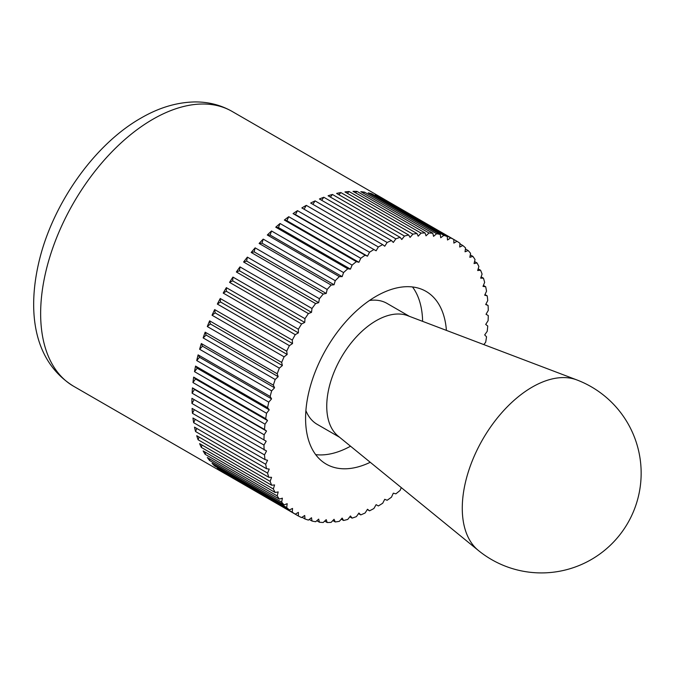 <?xml version="1.0" encoding="UTF-8"?>
<svg xmlns="http://www.w3.org/2000/svg" width="674" height="674" viewBox="0 0 674 674"><rect width="100%" height="100%" fill="white"/><g stroke="black" fill="none" stroke-linecap="round" stroke-linejoin="round"><path stroke-width="1.01" d="M483.831 344.599L485.684 342.215A158.626 91.588 120 0 0 486.535 336.781L484.69 334.911L487.226 331.313A158.626 91.588 120 0 0 487.74 326.005L485.701 324.43L488.094 320.689A158.626 91.588 120 0 0 488.262 315.558L486.038 314.278L488.262 310.428A158.626 91.588 120 0 0 488.094 305.491L485.701 304.513L487.74 300.57A158.626 91.588 120 0 0 487.226 295.861L484.69 295.195L486.535 291.202A158.626 91.588 120 0 0 485.684 286.745L483.005 286.399L484.648 282.355A158.626 91.588 120 0 0 483.46 278.185L480.663 278.16L482.087 274.099A158.626 91.588 120 0 0 480.579 270.24L477.672 270.527L478.877 266.483A158.626 91.588 120 0 0 477.049 262.961L474.058 263.568L475.035 259.557A158.626 91.588 120 0 0 472.895 256.39L469.845 257.308L470.578 253.357A158.626 91.588 120 0 0 468.152 250.559L465.052 251.79L465.54 247.922A158.626 91.588 120 0 0 462.836 245.521L459.702 247.046L459.954 243.289A158.626 91.588 120 0 0 456.989 241.292L453.846 243.112L453.846 239.481A158.626 91.588 120 0 0 450.636 237.914L447.511 240.003L447.258 236.532A158.626 91.588 120 0 0 443.829 235.386L440.729 237.745L440.24 234.451A158.626 91.588 120 0 0 436.609 233.743L433.551 236.355L432.818 233.246A158.626 91.588 120 0 0 429.009 232.985L426.019 235.833L425.05 232.943A158.626 91.588 120 0 0 421.09 233.12L418.183 236.186L416.979 233.524A158.626 91.588 120 0 0 412.884 234.148L410.087 237.408L408.663 234.999A158.626 91.588 120 0 0 404.459 236.06L401.78 239.497L400.137 237.358A158.626 91.588 120 0 0 395.857 238.84L393.313 242.446L391.468 240.576A158.626 91.588 120 0 0 387.129 242.488L384.744 246.221L382.706 244.637A158.626 91.588 120 0 0 378.341 246.962L376.117 250.804L373.893 249.523A158.626 91.588 120 0 0 369.529 252.244L367.49 256.179L365.106 255.202A158.626 91.588 120 0 0 360.767 258.294L358.922 262.296L356.377 261.63A158.626 91.588 120 0 0 352.098 265.093L350.455 269.128L347.776 268.783A158.626 91.588 120 0 0 343.572 272.574L342.148 276.635L339.351 276.601A158.626 91.588 120 0 0 335.256 280.713L334.051 284.757L331.145 285.043A158.626 91.588 120 0 0 327.185 289.441L326.216 293.451L323.225 294.058A158.626 91.588 120 0 0 319.417 298.725L318.684 302.668L315.626 303.586A158.626 91.588 120 0 0 311.995 308.49L311.506 312.348L308.406 313.579A158.626 91.588 120 0 0 304.977 318.676L304.724 322.433L301.598 323.958A158.626 91.588 120 0 0 298.388 329.232L298.388 332.863L295.246 334.675A158.626 91.588 120 0 0 292.28 340.092L292.533 343.563L289.399 345.652A158.626 91.588 120 0 0 286.694 351.171L287.183 354.473L284.083 356.832A158.626 91.588 120 0 0 281.656 362.427L282.389 365.527L279.339 368.139A158.626 91.588 120 0 0 277.199 373.767L278.177 376.656L275.186 379.504A158.626 91.588 120 0 0 273.358 385.14L274.562 387.794L271.656 390.861A158.626 91.588 120 0 0 270.148 396.464L271.571 398.873L268.774 402.134A158.626 91.588 120 0 0 267.586 407.669L269.229 409.817L266.55 413.263A158.626 91.588 120 0 0 265.699 418.697L267.544 420.568L265.008 424.165A158.626 91.588 120 0 0 264.494 429.464L266.533 431.048L264.141 434.781L192.107 393.195L194.491 389.454L266.533 431.048M378.341 505.947L376.117 504.666L378.341 505.947A158.626 91.588 120 0 0 382.706 503.234L384.744 499.299L387.129 500.276A158.626 91.588 120 0 0 391.468 497.176L393.313 493.174L395.857 493.84A158.626 91.588 120 0 0 400.137 490.386L401.274 487.588M298.388 515.998L226.354 474.403A158.626 91.588 -60 0 1 224.762 473.527A158.626 91.588 -60 0 1 223.212 472.592L295.246 514.178L298.388 512.366L298.388 515.998A158.626 91.588 120 0 0 301.598 517.565L304.724 515.475L304.977 518.946A158.626 91.588 120 0 0 308.406 520.092L311.506 517.733L311.995 521.027A158.626 91.588 120 0 0 315.626 521.735L318.684 519.123L319.417 522.224A158.626 91.588 120 0 0 323.225 522.493L326.216 519.646L327.185 522.535A158.626 91.588 120 0 0 331.145 522.358L334.051 519.292L335.256 521.954A158.626 91.588 120 0 0 339.351 521.331L342.148 518.07L343.572 520.48A158.626 91.588 120 0 0 347.776 519.418L350.455 515.981L352.098 518.121A158.626 91.588 120 0 0 356.377 516.629L358.922 513.032L360.767 514.902A158.626 91.588 120 0 0 365.106 512.99L367.49 509.258L369.529 510.833A158.626 91.588 120 0 0 373.893 508.516L376.117 504.666M369.529 510.833L367.305 509.552M360.767 514.902L358.517 513.605M352.098 518.121L349.814 516.806M343.572 520.48L341.238 519.132M335.256 521.954L332.846 520.564M327.185 522.535L324.691 521.095M319.417 522.224L316.814 520.724M311.995 521.027L309.248 519.443M304.977 518.946L302.053 517.261M292.28 512.189L220.246 470.595A158.626 91.588 -60 0 1 217.357 468.363L289.399 509.957L292.533 508.432L292.28 512.189A158.626 91.588 120 0 0 295.246 514.178M286.694 507.556L214.661 465.961A158.626 91.588 -60 0 1 212.049 463.324L284.083 504.91L287.183 503.689L286.694 507.556A158.626 91.588 120 0 0 289.399 509.957M281.656 502.122L209.622 460.527A158.626 91.588 -60 0 1 207.297 457.494L279.339 499.089L282.389 498.17L281.656 502.122A158.626 91.588 120 0 0 284.083 504.91M277.199 495.921L205.166 454.327A158.626 91.588 -60 0 1 203.144 450.923L275.186 492.517L278.177 491.91L277.199 495.921A158.626 91.588 120 0 0 279.339 499.089M273.358 488.987L201.324 447.401A158.626 91.588 -60 0 1 199.622 443.644L271.656 485.229L274.562 484.943L273.358 488.987A158.626 91.588 120 0 0 275.186 492.517M270.148 481.379L198.105 439.785A158.626 91.588 -60 0 1 196.732 435.699L268.774 477.285L271.571 477.318L270.148 481.379A158.626 91.588 120 0 0 271.656 485.229M267.586 473.123L195.553 431.529A158.626 91.588 -60 0 1 194.516 427.139L266.55 468.733L269.229 469.079L267.586 473.123A158.626 91.588 120 0 0 268.774 477.285M265.699 464.276L193.657 422.691A158.626 91.588 -60 0 1 192.966 418.023L265.008 459.609L267.544 460.275L265.699 464.276A158.626 91.588 120 0 0 266.55 468.733M264.494 454.899L192.452 413.314A158.626 91.588 -60 0 1 192.107 408.393L266.533 450.965L264.494 454.899A158.626 91.588 120 0 0 265.008 459.609M264.141 434.781A158.626 91.588 120 0 0 263.972 439.92L266.196 441.2L263.972 445.051A158.626 91.588 120 0 0 264.141 449.988M263.972 445.051L191.93 403.456A158.626 91.588 -60 0 1 191.913 400.904A158.626 91.588 -60 0 1 191.93 398.326L263.972 439.92M315.702 454.647A99.744 57.585 120 0 0 350.539 446.205M370.253 462.288A99.744 57.585 -60 0 1 326.241 464.125A99.744 57.585 -60 0 1 305.583 418.461A99.744 57.585 -60 0 1 349.124 318.077A99.744 57.585 -60 0 1 425.993 291.353A99.744 57.585 -60 0 1 446.407 330.386M192.107 393.195A158.626 91.588 -60 0 1 192.452 387.879L264.494 429.464M192.452 387.879L194.491 389.454M265.008 424.165L192.966 382.571A158.626 91.588 -60 0 1 193.657 377.103L265.699 418.697M193.657 377.103L195.511 378.973L267.544 420.568M192.966 382.571L195.511 378.973M266.55 413.263L194.516 371.669A158.626 91.588 -60 0 1 195.553 366.083L267.586 407.669M195.553 366.083L197.196 368.223L269.229 409.817M194.516 371.669L197.196 368.223M268.774 402.134L196.732 360.548A158.626 91.588 -60 0 1 198.105 354.869L270.148 396.464M198.105 354.869L199.538 357.279L271.571 398.873M196.732 360.548L199.538 357.279M271.656 390.861L199.622 349.267A158.626 91.588 -60 0 1 201.324 343.546L273.358 385.14M201.324 343.546L202.52 346.209L274.562 387.794M199.622 349.267L202.52 346.209M275.186 379.504L203.144 337.918A158.626 91.588 -60 0 1 205.166 332.181L277.199 373.767M205.166 332.181L206.134 335.071L278.177 376.656M203.144 337.918L206.134 335.071M279.339 368.139L207.297 326.545A158.626 91.588 -60 0 1 209.622 320.832L281.656 362.427M209.622 320.832L210.355 323.941L282.389 365.527M207.297 326.545L210.355 323.941M284.083 356.832L212.049 315.238A158.626 91.588 -60 0 1 214.661 309.585L286.694 351.171M214.661 309.585L215.149 312.879L287.183 354.473M212.049 315.238L215.149 312.879M289.399 345.652L217.357 304.067A158.626 91.588 -60 0 1 220.246 298.498L292.28 340.092M220.246 298.498L220.491 301.969L292.533 343.563M217.357 304.067L220.491 301.969M295.246 334.675L223.212 293.08A158.626 91.588 -60 0 1 226.354 287.646L298.388 329.232M226.354 287.646L226.354 291.269L298.388 332.863M223.212 293.08L226.354 291.269M301.598 323.958L229.556 282.372A158.626 91.588 -60 0 1 232.934 277.09L304.977 318.676M232.934 277.09L232.69 280.847L304.724 322.433M229.556 282.372L232.69 280.847M308.406 313.579L236.363 271.984A158.626 91.588 -60 0 1 239.961 266.896L311.995 308.49M239.961 266.896L239.464 270.763L311.506 312.348M236.363 271.984L239.464 270.763M315.626 303.586L243.592 262.001A158.626 91.588 -60 0 1 247.375 257.131L319.417 298.725M247.375 257.131L246.642 261.082L318.684 302.668M243.592 262.001L246.642 261.082M323.225 294.058L251.183 252.464A158.626 91.588 -60 0 1 255.143 247.855L327.185 289.441M255.143 247.855L254.174 251.865L326.216 293.451M251.183 252.464L254.174 251.865M331.145 285.043L259.111 243.449A158.626 91.588 -60 0 1 263.214 239.118L335.256 280.713M263.214 239.118L262.009 243.162L334.051 284.757M259.111 243.449L262.009 243.162M339.351 276.601L267.308 235.007A158.626 91.588 -60 0 1 271.538 230.988L343.572 272.574M271.538 230.988L270.114 235.041L342.148 276.635M267.308 235.007L270.114 235.041M347.776 268.783L275.742 227.189A158.626 91.588 -60 0 1 280.055 223.498L352.098 265.093M280.055 223.498L278.421 227.542L350.455 269.128M275.742 227.189L278.421 227.542M356.377 261.63L284.344 220.044A158.626 91.588 -60 0 1 288.733 216.708L360.767 258.294M288.733 216.708L286.88 220.71L358.922 262.296M284.344 220.044L286.88 220.71M365.106 255.202L293.064 213.607A158.626 91.588 -60 0 1 297.495 210.65L369.529 252.244M297.495 210.65L295.456 214.585L367.49 256.179M293.064 213.607L295.456 214.585M373.893 249.523L301.859 207.937A158.626 91.588 -60 0 1 306.299 205.368L378.341 246.962M306.299 205.368L304.075 209.218M382.706 244.637L310.663 203.051A158.626 91.588 -60 0 1 315.095 200.894L387.129 242.488M315.095 200.894L312.888 204.332M391.468 240.576L319.425 198.982A158.626 91.588 -60 0 1 323.815 197.255L395.857 238.84M323.815 197.255L321.675 200.279M400.137 237.358L328.095 195.763A158.626 91.588 -60 0 1 332.417 194.466L404.459 236.06M332.417 194.466L330.386 197.086M408.663 234.999L336.621 193.413A158.626 91.588 -60 0 1 340.85 192.553L412.884 234.148M340.85 192.553L338.955 194.761M416.979 233.524L344.945 191.938A158.626 91.588 -60 0 1 349.048 191.526L421.09 233.12M349.048 191.526L347.346 193.32M425.05 232.943L353.016 191.349A158.626 91.588 -60 0 1 356.967 191.391L429.009 232.985M356.967 191.391L355.51 192.789M432.818 233.246L360.784 191.66A158.626 91.588 -60 0 1 364.567 192.149L436.609 233.743M364.567 192.149L363.387 193.16M440.24 234.451L368.198 192.857A158.626 91.588 -60 0 1 371.795 193.792L443.829 235.386M371.795 193.792L370.944 194.441M447.258 236.532L375.224 194.938A158.626 91.588 -60 0 1 378.603 196.319L450.636 237.914M378.603 196.319L378.148 196.623M232.126 111.437A158.626 91.588 120 0 0 152.813 119.298A158.626 91.588 120 0 0 40.642 313.579A158.626 91.588 120 0 0 73.5 386.194C33.312 361.247 26.707 310.79 39.673 258.875C53.861 202.074 95.042 144.126 140.917 118.118C158.676 107.764 176.512 102.372 194.432 101.943C208.072 101.757 220.634 104.917 232.126 111.437L383.396 198.771A158.626 91.588 -60 0 0 381.804 197.886L456.989 241.292M383.396 198.771A158.626 91.588 -60 0 1 384.947 199.706M459.912 243.836L462.836 245.521M465.405 248.976L468.152 250.559M470.292 254.882L472.895 256.39M474.555 261.52L477.049 262.961M478.169 268.859L480.579 270.24M481.126 276.837L483.46 278.185M483.401 285.422L485.684 286.745M484.977 294.563L487.226 295.861M485.861 304.201L488.094 305.491M220.246 470.595L220.28 470.048M214.661 465.961L214.787 464.908M209.622 460.527L209.9 459.002M205.166 454.327L205.637 452.364M201.324 447.401L202.023 445.034M198.105 439.785L199.074 437.047M195.553 431.529L196.8 428.462M193.657 422.691L195.216 419.321M192.452 413.314L194.331 409.682M191.93 398.326L266.196 441.2M191.93 403.456L194.154 399.615M422.615 321.346A99.744 57.585 120 0 0 412.513 286.964M576.826 379.917L407.627 315.659A69.818 40.314 120 0 0 355.114 338.264A69.818 40.314 120 0 0 326.747 406.245A69.818 40.314 120 0 0 338.104 436.07L478.363 550.464A99.744 99.744 0 0 0 627.789 523.041A99.744 99.744 0 0 0 576.818 379.917L576.826 379.917A98.893 57.096 120 0 0 502.459 411.949A98.893 57.096 120 0 0 462.271 508.221A98.893 57.096 120 0 0 478.363 550.464M339.578 437.266L317.193 424.342A69.818 40.314 -60 0 1 305.895 410.635M369.495 300.478A69.818 40.314 -60 0 1 387.019 303.41L409.396 316.333M73.5 386.194L224.762 473.527"/></g></svg>
